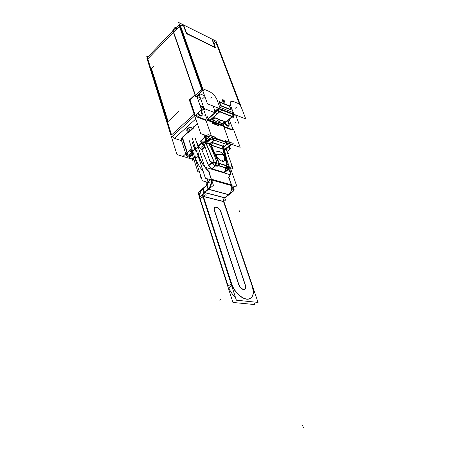 <?xml version="1.0" encoding="UTF-8"?>
<svg xmlns="http://www.w3.org/2000/svg" width="450" height="450" viewBox="0 0 450 450"><rect width="100%" height="100%" fill="white"/><g stroke="black" fill="none" stroke-linecap="round" stroke-linejoin="round"><path stroke-width="0.67" d="M181.586 140.721L175.056 138.583L181.586 140.721M182.812 141.12C180.996 140.355 180.748 139.146 182.07 137.486L181.288 139.793L185.799 153.883L181.192 139.489M192.156 128.346C191.098 127.08 189.501 127.136 187.352 128.52L186.688 130.123M186.75 130.264C187.386 131.124 188.55 131.276 190.232 130.719C187.054 131.332 186.092 130.601 187.352 128.52C190.131 126.962 191.734 127.119 192.15 128.993M193.624 127.08L193.776 127.536L193.624 127.08L197.376 123.705M188.055 132.992L193.686 127.941L188.055 132.992M197.37 143.331L198.208 145.856L197.37 143.331M216.596 166.078L215.257 166.05L211.967 168.778L223.847 172.333L227.121 169.667L226.018 168.081L218.666 165.819L217.384 166.016M208.688 165.718L211.719 168.694L208.688 165.718M208.541 165.403L201.819 149.749L208.541 165.403L211.714 162.743L211.331 161.859M198.653 146.227L201.696 149.462L198.653 146.227M224.106 172.401L225.276 172.018L224.106 172.401M228.195 169.684L227.357 169.757L228.195 169.684M229.095 168.064L228.971 167.321L229.095 168.064M226.688 150.705L226.575 150.126M226.378 148.877L229.191 146.52L226.378 148.877M230.805 144.062L229.433 146.312L230.805 144.062M227.267 144.219L227.689 144.546L227.267 144.219M227.976 144.428L227.689 144.546L227.976 144.428M224.151 146.368L226.001 144.804L224.151 146.368M226.457 144.366L226.643 143.584M203.771 109.221L204.379 108.664L203.771 109.221M229.32 119.543L232.273 127.564L229.32 119.543M232.419 129.476L231.767 129.825C232.571 129.707 232.774 129.049 232.374 127.845L232.47 129.381M212.13 123.097L211.967 122.636L212.13 123.097M212.507 123.441L218.391 125.612L212.507 123.441M202.005 115.633L201.949 114.036C202.039 116.91 200.503 116.736 197.347 113.513C198.917 115.492 200.34 116.331 201.606 116.027L201.96 115.706M201.6 111.223L201.538 109.659L201.6 111.223M228.96 125.803L228.87 124.194C229.033 127.029 227.61 126.849 224.595 123.654C226.063 125.578 227.391 126.422 228.583 126.174L228.909 125.893M188.061 156.724L189.872 157.281L188.061 156.724M171.551 134.916L167.602 122.293L171.551 134.916L194.175 114.249M172.277 136.344L174.42 138.308L172.277 136.344M186.272 155.357L187.082 153.09C185.732 154.732 185.968 155.914 187.791 156.639L186.334 155.526M188.989 154.693L189.399 154.524M190.603 155.16L192.009 154.71L190.603 155.16M208.316 118.558L207.827 117.163L208.316 118.558L218.964 109.052M203.743 109.907L204.891 108.866L203.743 109.907L206.539 117.934M204.576 95.732L199.507 93.673L204.576 95.732M215.027 111.257L213.165 106.054L215.027 111.257M150.981 69.159L147.78 58.933L150.981 69.159M168.075 121.517L151.583 68.912L168.075 121.517M195.463 95.316L173.717 32.366L195.463 95.316M186.998 33.913L214.583 47.363L186.998 33.913M186.261 33.216L186.514 33.542L186.261 33.216M180.613 26.179C180.332 25.116 180.743 24.806 181.845 25.268L183.724 26.196L186.148 32.991L183.724 26.196L181.845 25.268C180.743 24.806 180.332 25.116 180.613 26.179L202.781 88.779L209.199 91.446C212.777 93.251 215.421 96.103 217.119 100.001L219.752 107.246L233.263 112.629L230.597 105.502C229.551 101.931 230.574 100.642 233.662 101.627L239.501 104.057L216.529 43.926L214.138 41.299L212.799 40.629L214.369 41.411M224.421 102.15L224.364 101.559L222.463 99.906M222.384 99.934L222.278 100.71L224.387 102.223M230.861 109.913L220.961 105.941L230.861 109.913M220.59 105.581L219.308 102.071L220.59 105.581M233.983 114.947L233.865 115.464M233.64 115.785L233.235 116.134M232.026 116.657L222.412 125.027L210.066 120.431L222.412 125.027L232.026 116.657L219.729 111.847L210.066 120.431M218.374 122.034L220.607 120.071L218.374 122.034M221.062 120.043L224.921 121.506L221.062 120.043M212.287 119.751L214.526 117.771L212.287 119.751M214.982 117.731L218.919 119.228L214.982 117.731M222.683 125.094L223.144 124.914L222.683 125.094M208.429 118.828L209.835 120.324L208.429 118.828M223.914 146.582L223.088 147.876L223.914 146.582M223.403 149.102L224.089 149.529L223.403 149.102M228.437 166.449L228.105 167.422L228.437 166.449L228.634 167.214M209.25 137.998L209.7 138.341L209.25 137.998M209.993 138.223L209.7 138.341L209.993 138.223M209.632 139.523L210.206 138.442L209.604 139.511M206.139 139.911L207.484 140.355L206.139 139.911M206.494 139.652L206.1 139.815L206.702 138.763L206.46 139.556M208.592 137.638L206.561 138.471L208.592 137.638M224.393 160.493L224.421 156.083C223.667 153.534 221.507 152.016 217.941 151.509C216.067 151.431 215.477 152.618 216.18 155.076C217.474 159.261 223.341 163.091 224.393 160.493L224.595 159.851C224.297 163.485 217.62 159.739 216.18 155.076C218.604 154.125 220.703 153.951 222.463 154.553C220.635 154.069 218.469 154.389 215.961 155.531M222.66 146.216L222.761 148.928L211.106 145.018L212.642 142.819L222.66 146.216L222.761 148.928M227.25 166.567L227.064 166.039L227.25 166.567M195.756 148.911C193.393 154.896 195.902 162.506 203.282 171.737C195.902 162.506 193.393 154.896 195.756 148.911M207.129 178.74L208.102 181.682L207.129 178.74M208.688 171.697L211.185 179.162L208.688 171.697C200.239 162.613 196.763 154.513 198.259 147.392C196.763 154.513 200.239 162.613 208.688 171.697M211.388 179.218L231.345 184.866L228.814 177.638L231.345 184.866L211.388 179.218L208.772 171.405M228.926 177.441L230.136 174.713L228.926 177.441M230.344 173.244L229.629 167.524L230.344 173.244M228.651 194.586C231.159 192.184 232.132 189.197 231.564 185.631C232.132 189.197 231.159 192.184 228.651 194.586M208.417 189.191C210.954 186.694 211.944 183.611 211.399 179.944C211.944 183.611 210.954 186.694 208.417 189.191M223.56 201.628L251.944 285.497L223.56 201.628L225.523 200.104L224.696 197.685L228.51 194.698L208.491 189.36L204.21 192.819M208.282 189.304L204.429 192.42L208.282 189.304M207.017 185.473L203.203 188.584L207.017 185.473L208.159 188.938M203.214 196.312C202.871 194.828 203.231 193.567 204.294 192.532C203.231 193.567 202.871 194.828 203.214 196.312M203.051 188.708C200.233 191.464 199.277 194.811 200.177 198.759C199.277 194.811 200.233 191.464 203.051 188.708L204.182 192.178M228.099 286.014L200.239 198.945L228.099 286.014L231.12 283.961L228.099 286.014M245.773 301.157L240.452 300.617L245.773 301.157M235.446 297.349C232.56 294.705 230.333 291.532 228.769 287.843C230.333 291.532 232.56 294.705 235.446 297.349M220.882 212.197L245.222 285.21L220.882 212.197M220.804 211.956C219.268 208.648 217.344 207.096 215.021 207.292L214.065 209.121C213.778 205.301 219.566 207.771 220.804 211.956M238.691 284.653L214.312 210.42L238.691 284.653M239.355 286.132C240.924 288.585 242.572 289.699 244.305 289.479C245.599 288.962 245.936 287.634 245.312 285.491C245.509 290.514 243.523 290.728 239.355 286.132M232.138 285.564C235.417 293.822 244.024 300.589 249.036 298.997C253.181 297.36 254.25 293.152 252.236 286.369C254.391 294.199 252.759 298.474 247.337 299.188C241.206 298.288 236.138 293.749 232.138 285.564M231.463 283.736L203.271 196.481L231.463 283.736M223.504 201.459C223.149 200.014 223.504 198.793 224.556 197.797L204.502 192.583L224.556 197.797C223.504 198.793 223.149 200.014 223.504 201.459L203.422 196.363L223.504 201.459M207.152 185.355L208.249 182.447L207.152 185.355M201.42 170.021L201.077 168.975L201.42 170.021M195.069 150.711L191.897 141.058L195.069 150.711M194.608 145.434L193.562 146.346M203.991 134.752L205.785 140.023L187.886 155.593L181.952 137.115M173.908 138.769L195.773 118.963M198.067 116.882L232.127 129.516M193.697 127.974L193.275 126.703M193.838 127.479L187.571 133.11M187.892 133.183L187.476 131.918M230.951 174.954L228.926 169.211L230.951 174.954L204.829 167.158L195.188 138.156L204.829 167.158L230.951 174.954M228.094 169.554L227.115 169.38M228.898 167.299L233.027 168.576L225.866 148.449M226.659 150.683L226.879 151.301M230.254 145.907L231.969 144.467M225.484 140.721L233.218 143.421M226.592 144.641L224.01 146.857M226.097 145.069L226.828 143.848L226.086 143.364L225.703 142.29M227.306 142.852L226.744 144.428M214.391 138.364L213.328 140.406M188.949 98.814L200.734 133.622L240.159 147.313L233.421 129.015M229.297 146.818L230.901 144.096M226.974 151.571L230.67 148.489M172.98 30.836L146.835 58.039L176.968 154.575L191.947 159.137M193.972 159.756L192.673 159.356M187.183 153.405L186.373 155.678L188.162 157.028M183.746 155.672L191.171 149.181M192.122 152.55L192.403 153.411L191.571 152.882L191.672 152.297M199.507 172.119L197.837 171.641L191.846 153.225M189.787 150.795L190.907 151.886L191.869 151.335M192.544 150.789L191.413 151.774M193.162 152.696L192.037 151.982M190.755 158.406L191.464 158.906L192.482 158.372M193.742 159.047L192.859 158.777L193.742 159.047L192.859 158.777L192.189 159.891L193.011 160.397L192.639 159.261M192.442 155.053L189.141 157.911L192.381 159.159L193.472 158.22M192.6 158.968L193.838 159.345M190.688 154.997L189.422 154.609M189.017 154.794L189.444 154.62M188.989 154.631L189.023 154.851C189.669 155.694 190.789 155.7 192.381 154.856L192.352 154.873M191.576 152.904L190.817 153.045M190.339 153.456L191.728 153.146M231.266 129.184L232.577 129.341L232.734 127.164M239.113 124.149L235.671 114.975M222.221 125.252L221.805 125.612M207.765 116.831L206.1 118.322M204.609 108.754L203.411 109.845M219.386 108.523L219.532 108.917M218.987 109.406L206.989 120.116M199.024 94.117L204.058 108.54L216.332 113.293M194.957 94.759L189.467 99.894M203.265 106.267L202.039 107.387M200.571 98.55L198.354 100.597M204.643 108.771L203.259 110.025M204.041 108.495L203.293 109.17M171.501 137.053L201.51 109.721L196.819 96.176M173.222 30.611L172.834 30.426L195.761 96.829M172.333 31.506L173.351 32.164M199.429 93.741L199.732 94.607L197.117 97.037M195.058 95.692L201.757 89.432M197.511 96.677L200.306 97.802M202.657 98.741L204.907 96.666M201.263 89.826L201.932 88.262M215.989 41.085L245.79 118.986L207.422 103.781L178.684 22.5L215.989 41.085M214.127 41.164L214.414 41.681M211.956 40.084L212.243 40.607M212.327 39.398L215.241 47.064M215.331 47.402L186.643 33.407M215.016 46.564L215.117 47.188L214.56 46.991M187.447 33.756L186.334 32.541M186.463 33.008L183.639 25.11M181.356 24.885L181.637 25.425M180.084 26.454L179.786 26.601M202.05 91.299L202.832 90.799M178.841 25.492L179.55 24.941M195.227 95.535L173.087 31.399L179.229 25.02L202.494 90.889L195.784 97.144L195.317 95.799M173.362 31.95L173.599 32.844M176.687 28.519L175.888 27.484C173.987 26.809 172.08 32.006 174.06 32.445M153.506 66.578L150.604 69.542M150.486 67.567L167.878 123.171M178.802 111.499L167.119 122.406M216.619 44.167L216.326 44.061M240.458 106.211L239.974 105.958M216.304 43.003L215.826 42.711M240.12 104.158L240.356 104.777M214.734 111.516L218.481 108.163M234.281 114.969L219.808 109.344M218.987 109.018L218.706 108.253M218.756 108.478C219.195 109.592 218.914 110.576 217.918 111.426L219.251 111.949M232.048 116.944L233.269 117.422L234.281 115.009M209.576 120.549L219.724 111.532L232.509 116.539L222.418 125.325L209.576 120.549M234.129 114.362L234.051 115.425L233.241 115.262L232.003 116.342M207.428 116.769L208.603 120.127L224.01 125.859L223.543 124.566M220.191 111.712L221.434 110.61L219.392 108.523M210.071 120.707L209.424 120.437M208.282 119.211L208.007 118.502M225.264 121.877L220.624 120.116M222.396 124.076L225.264 121.573M218.227 122.22L222.874 123.958M221.113 119.998L218.239 122.524M219.268 119.599L214.537 117.81M216.382 121.826L219.263 119.295M212.136 119.942L216.872 121.714M215.032 117.692L212.147 120.246M220.669 105.508L231.345 109.794M229.967 106.087L219.302 101.751M231.21 109.974L229.624 105.716M219.448 101.576L221.023 105.885M214.976 112.005L218.812 108.574M233.848 113.811L233.342 113.546M230.501 105.233L230.214 105.176M148.089 56.734L146.683 56.126L150.891 69.593M224.477 101.064L224.499 102.122C223.616 102.082 222.93 101.453 222.452 100.232M204.688 115.133L205.121 114.75M204.879 115.672L205.307 115.29M222.649 100.772L222.626 99.714C223.509 99.754 224.19 100.384 224.674 101.604M195.953 114.784L199.013 117.219M187.228 129.015C189.366 127.44 191.042 127.305 192.246 128.627M189.692 131.203C188.156 131.507 187.189 131.243 186.784 130.404L187.689 128.599M197.826 113.079C199.395 115.059 200.812 115.903 202.084 115.599L202.314 113.321M201.499 110.942L202.517 113.884M201.42 111.268L201.904 108.951M201.673 108.264L202.106 109.508M201.853 108.81L200.295 106.206M225.067 123.244C226.536 125.173 227.863 126.011 229.056 125.769L229.23 123.514M228.156 120.555L229.438 124.059M227.267 149.158L226.001 148.826M216.259 139.011L216.641 140.102L213.716 140.816M213.339 137.998L214.178 140.394L211.567 142.639M205.819 143.471L210.949 139.028L229.477 145.412L224.443 149.642M223.616 147.313L224.539 149.917L223.464 149.344M223.178 148.213L224.499 146.453M227.498 165.049L223.037 147.667M227.503 166.157L228.904 167.316L228.701 166.528M227.374 161.37L224.263 149.299M228.921 167.304L229.072 168.232M228.988 167.327L229.101 168.024M229.056 167.344L229.118 167.749M227.402 166.123L227.199 166.652L228.566 170.066L228.673 166.523M227.267 166.185L227.284 166.511M227.177 166.944L226.249 167.873L226.822 166.011L225.765 168.249M227.908 169.307L223.847 172.609M228.729 168.638L216.371 164.835L211.466 168.907M211.832 162.242L211.95 162.146C212.822 164.126 214.093 165.381 215.752 165.909M211.719 161.983L212.096 162.861L208.434 165.926M214.841 162.945L209.976 161.438L203.422 142.076M204.216 143.156L201.977 143.331M204.716 147.279L205.076 146.953M200.886 143.483C201.87 142.667 202.101 141.671 201.578 140.496M211.635 163.277L213.086 162.399M205.071 146.942L201.572 149.963M204.727 145.924L202.011 143.314M201.381 143.094L197.792 146.216M200.16 141.322L206.629 135.669M207.889 134.567L216.051 137.419M205.054 140.963L205.987 143.707C208.058 144.309 210.077 143.814 212.04 142.217M208.485 136.316L205.031 137.812M208.491 138.026L209.745 138.459M210.088 138.302L209.728 138.448M209.481 140.04L210.285 138.6C209.351 137.644 208.074 137.779 206.454 139.005M206.933 138.583L206.134 140.017C207.067 140.979 208.339 140.844 209.959 139.624M209.627 139.483L207.484 140.361M206.528 139.753L206.111 139.928M206.736 140.102L207.248 138.668M210.111 143.454L218.278 162.169M205.847 143.117L214.397 162.827L216.951 162.664M213.913 162.658L212.631 163.463M214.093 162.714L212.743 163.626M213.643 162.574L212.49 163.249M218.374 163.322L219.06 164.126L217.029 166.545L214.02 161.899M218.554 164.649L219.572 163.693M210.735 144.585L217.035 162.9L229.252 166.703L223.093 149.259M211.939 142.318L223.971 146.407C222.992 147.195 222.716 148.151 223.149 149.276L210.954 145.192L211.134 142.926M209.323 143.724L209.537 145.603M223.11 149.265L223.346 149.726M223.234 146.149L223.689 145.643M227.177 167.231L226.766 165.926M218.154 165.915C219.161 165.127 219.442 164.138 219.004 162.962M226.013 168.322C227.014 167.546 227.295 166.573 226.851 165.409M215.595 164.818L215.252 165.763M218.565 163.378L218.649 163.671M218.801 164.391L218.891 165.611L219.482 163.828M224.297 157.691C224.865 156.161 224.257 155.121 222.463 154.553C220.539 153.787 218.301 153.911 215.747 154.912C218.301 153.911 220.539 153.787 222.463 154.553L224.511 156.358L222.463 154.553L224.331 155.835C224.972 156.915 224.933 158.608 224.224 160.914M212.546 123.401L212.107 122.147M212.203 123.03L218.869 125.494M218.728 125.685L218.278 124.436M226.884 144.242L228.071 144.501M228.279 144.996L226.924 144.174M232.841 185.991L234.112 189.607L232.048 189.034M189.174 140.49L202.348 180.81L211.056 183.223M230.271 167.721L237.161 187.211L205.436 178.262L192.116 137.88M210.386 173.031L204.924 167.186M204.773 166.989C199.226 159.356 197.072 152.871 198.309 147.544M229.815 167.58L230.451 173.537M230.243 174.746L228.201 178.234M231.547 184.928L228.881 177.317M231.424 184.584L233.634 190.901L228.431 194.979M231.953 185.737L232.082 186.463M229.944 193.792L228.752 194.917M207.709 189.321L207.709 189.315C210.437 186.862 211.528 183.701 210.982 179.826M203.743 192.538L208.007 189.079L229.044 194.687L224.809 198.006M207.101 185.181L208.299 188.809M202.911 188.82L204.041 192.291M203.136 188.415L205.245 194.901L200.093 199.046M201.521 189.731L198.028 192.578L199.389 196.836M202.787 188.477C199.8 191.289 198.81 194.749 199.822 198.844M199.159 196.779L232.937 302.445L254.661 304.566L253.789 301.973M220.483 210.459L245.993 286.948M214.543 210.561C213.953 208.811 214.161 207.681 215.162 207.18C217.597 207.023 219.555 208.659 221.023 212.091M239.366 286.121L213.998 208.912M245.368 285.109C246.122 287.392 245.818 288.81 244.463 289.373C242.038 289.429 240.143 287.73 238.764 284.271M202.191 194.333L236.362 300.201L258.053 302.406L223.954 201.724M252.079 285.407C254.498 292.613 253.536 297.107 249.193 298.896C243.568 300.763 233.646 291.859 231.351 282.741M223.352 200.486L253.007 288.09M223.847 201.409L223.959 201.729L202.854 196.38C202.41 194.754 202.792 193.399 204.019 192.313L225.09 197.797L224.809 198.017M224.477 198.079L228.713 194.76M206.741 185.248L202.494 188.708M206.466 185.473L207.833 182.329M207.743 181.755L206.066 183.127L206.758 185.226M206.876 185.586L208.018 189.062M208.041 181.513L210.324 179.64M211.269 178.869L213.441 185.355L208.198 189.602M210.735 179.758L208.018 181.974M231.727 285.84L228.544 287.994M232.222 285.502L202.826 194.569M202.382 194.929L199.519 197.241M226.732 165.6L226.755 164.548L226.732 165.6L219.381 163.316L211.219 145.282L218.655 162.309M194.889 148.748L194.057 146.227L194.687 145.676M204.57 137.784L200.661 141.199L201.308 143.128M191.194 149.473L191.824 151.391L191.194 149.473L187.414 152.775M182.391 137.171L187.335 152.539L182.391 137.171L187.65 132.446M212.327 122.766L218.267 125.274M223.791 126.748L229.314 142.059L223.903 127.052L231.03 129.69M198.281 117.568L205.987 120.42L211.314 135.765M187.976 132.744L187.824 132.289M211.967 168.778L223.847 172.333L227.121 169.667M225.883 149.102L224.595 150.581L225.883 149.102L225.703 148.584L225.883 149.102M224.156 149.799L226.496 158.889M211.433 136.102L215.556 137.543L215.809 138.263L225.743 141.722L225.484 141.007L229.433 142.386M197.646 117.264L195.474 115.222M199.609 104.231L202.067 106.881L203.136 105.907M202.275 107.168L203.558 108.928M201.847 113.743L201.127 111.651M201.302 108.968L201.037 108.354M228.769 123.913L227.683 120.966M189.422 154.553L190.626 154.901M192.274 151.779L192.999 152.19L192.274 151.779M191.903 151.633L192.617 151.014M193.382 157.933L192.521 158.676M219.026 108.411L219.184 108.855M207.63 117.337L206.64 118.226M194.709 113.766L189.962 99.776L195.047 95.017M198.439 100.845L200.655 98.797M214.819 46.755L212.428 40.444M222.278 100.71C223.526 102.487 224.224 102.774 224.364 101.559C223.121 99.782 222.424 99.501 222.278 100.71M179.972 26.134L179.662 26.258L179.972 26.134M201.673 89.477L179.426 26.438L173.717 32.366L179.426 26.438M201.774 89.769L195.553 95.58M234.219 114.801L233.933 114.688M224.736 121.674L222.531 123.593L218.666 122.141M218.728 119.396L216.523 121.343L212.58 119.863M219.684 102.229L229.483 106.206L230.726 109.547M173.407 32.327L147.279 59.451M174.606 138.994L175.056 138.583M213.716 139.978L213.081 138.15L211.748 139.303M206.241 143.55C208.131 143.933 209.959 143.466 211.714 142.138M211.944 141.941L213.834 140.316M227.644 166.202L228.532 166.86L227.644 166.202M214.987 165.982L211.86 163.058M212.085 162.478L212.546 162.236M214.627 162.877L206.37 143.843L214.442 162.45L216.816 162.27M206.511 144.641L203.782 141.767M201.696 149.462L204.812 146.773L201.763 143.522M205.74 148.922L204.936 147.06M198.281 146.081L201.392 143.376M208.294 141.328L205.397 141.345L206.016 143.162M205.155 141.266L204.576 141.069M204.924 137.498L207.883 136.108M207.72 140.062L209.312 139.416M204.486 137.543L204.677 138.105M212.653 163.496L213.953 162.669M217.817 163.148L218.554 164.115L215.702 163.592L214.47 162.495M214.898 156.701L209.869 145.159L209.638 143.629M222.823 149.169L226.839 164.863M227.267 167.051L227.391 166.191M227.104 167.226L226.626 167.771M218.818 163.873L219.144 163.558M218.655 164.756L218.694 165.448L218.655 164.756M198.782 155.79L194.929 159.097L198.782 155.79M223.605 172.536L227.368 169.47M229.084 168.154L228.949 167.31L229.089 168.131M226.35 143.426L225.382 140.726M228.459 144.101L227.25 143.685M191.588 155.796L191.227 154.688M191.104 149.181L191.998 151.926M192.847 154.536L191.672 155.554M202.371 146.284L201.167 147.324M192.774 151.509L190.001 153.922M228.51 153.495L227.852 154.041L228.51 153.495M189.203 156.369L190.474 156.757M192.735 160.341L192.369 159.216M190.963 153.889L191.43 155.317L190.963 153.889M200.694 177.283L200.059 175.77M235.811 121.995L234.624 123.024M201.876 88.403L209.453 91.552M183.971 26.319L181.597 25.144M180.191 24.986L203.501 90.816M179.646 26.213L173.498 32.591M174.324 28.114L175.635 28.755M214.273 43.616L215.37 42.547M240.244 106.009L216.09 42.778M233.432 101.531L240.306 104.394M235.35 108.214L236.554 107.156M208.249 120.218L208.541 119.953M208.08 118.772L219.431 108.636M218.824 106.875L234.152 112.984M217.018 99.726L220.106 108.231M210.831 98.241L212.046 97.127M233.623 113.597L230.496 105.227M239.563 211.753L239.006 210.156L239.563 211.753M223.324 101.138L224.528 100.052L223.324 101.138M203.231 109.361L202.022 110.458M189.428 129.24L189.889 130.652L189.428 129.24M215.454 137.256L216.411 139.989M228.791 145.986L229.697 148.5M231.896 166.882L231.531 165.471M226.322 162.422L227.554 161.404M225.675 166.961L225.653 170.679M208.294 165.606L212.068 162.45M201.487 143.662L200.565 140.912M201.094 143.533C202.072 142.723 202.343 141.739 201.898 140.58M200.008 145.221L196.408 148.354M208.102 138.999L208.597 140.439L208.102 138.999M208.761 140.923L208.378 139.804M207.917 138.825L208.564 140.316M221.867 161.01L223.099 159.986M216.81 162.259L214.234 162.433M224.803 148.196L223.583 147.786M223.723 146.582L211.719 142.504M219.127 163.237L226.98 165.679M303.317 427.5L302.58 425.323L303.317 427.5M224.691 197.691L228.51 194.698L208.491 189.36M210.527 179.696L208.102 181.682M200.177 198.759L202.905 196.56M228.904 194.799L207.861 189.197M205.239 194.884L206.347 195.171L205.239 194.884M219.544 300.105L220.821 299.25M202.792 196.206L223.898 201.561M225.743 141.722L225.484 141.007M229.314 142.059L223.903 127.052M233.263 112.629L230.597 105.502C229.551 101.931 230.574 100.642 233.662 101.627M239.501 104.057L216.529 43.926L214.138 41.299L212.799 40.629M229.078 168.176L229.118 167.608M224.876 172.344L227.649 169.954M191.7 152.274L193.539 153.849L191.7 152.274M192.392 159.188L191.464 158.906M191.925 159.058L192.189 159.891M223.318 149.614L223.588 150.66L223.318 149.614M224.634 172.541L228.178 169.656M225.951 148.371L226.119 148.838M191.447 152.499L191.571 152.882M217.485 151.537C220.686 151.307 223.026 152.91 224.505 156.341"/></g></svg>
